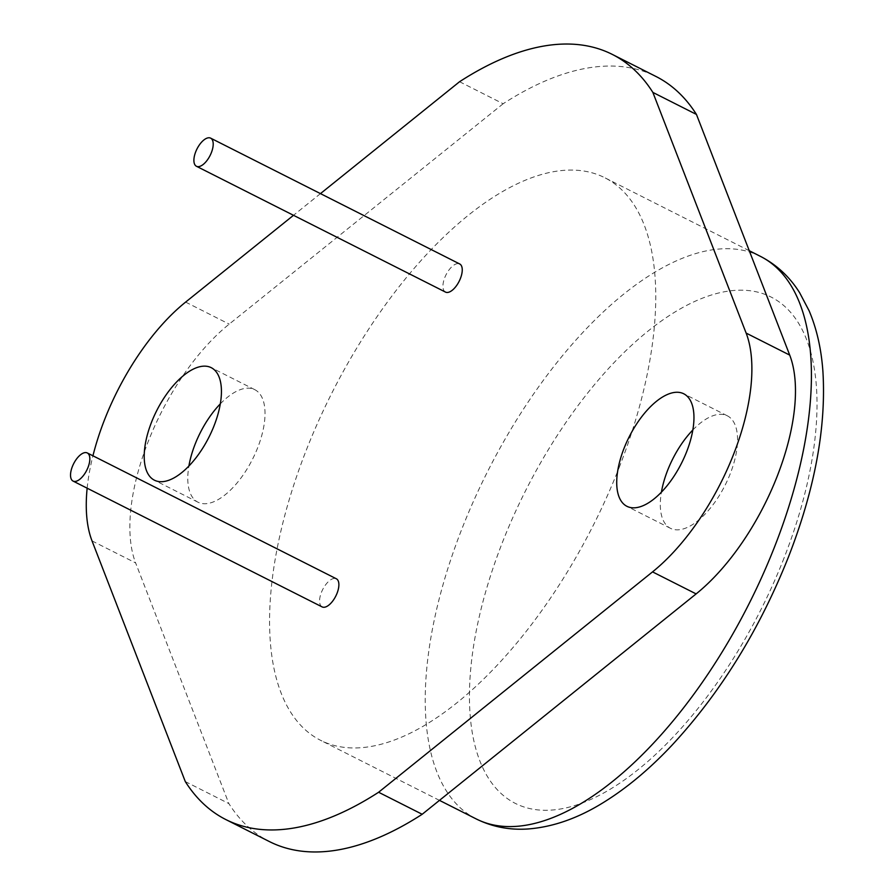 <?xml version="1.0" encoding="UTF-8"?>
<svg xmlns="http://www.w3.org/2000/svg" width="896" height="896" viewBox="0 0 896 896"><rect width="100%" height="100%" fill="white"/><g stroke="black" fill="none" stroke-linecap="round" stroke-linejoin="round"><path stroke-width="0.67" stroke-dasharray="4.48 3.36" d="M185.293 781.57L228.872 803.589A428.602 199.237 116.8 0 0 269.405 841.568M92.03 540.904L135.621 562.912L228.872 803.589M320.466 193.614L293.496 215.309M87.147 488.197A157.573 73.248 116.8 0 1 92.938 455.806M459.558 81.726L503.138 103.746A428.602 199.237 116.8 0 1 655.928 76.451M503.138 103.746L229.208 324.117A157.573 73.248 116.8 0 0 148.176 441.627A157.573 73.248 116.8 0 0 135.621 562.912M619.125 467.656A315.146 146.496 -63.2 0 0 604.766 177.722A315.146 146.496 -63.2 0 0 331.912 392.952A315.146 146.496 -63.2 0 0 320.555 740.298A315.146 146.496 -63.2 0 0 619.125 467.656M220.326 403.838A63.034 29.299 116.8 0 1 254.834 389.693A63.034 29.299 116.8 0 1 257.701 447.675A63.034 29.299 116.8 0 1 197.982 502.208A63.034 29.299 116.8 0 1 188.899 466.032M692.843 429.968A63.034 29.299 116.8 0 1 727.339 415.811A63.034 29.299 116.8 0 1 730.218 473.805A63.034 29.299 116.8 0 1 670.499 528.326A63.034 29.299 116.8 0 1 661.416 492.162M322.123 606.906A15.758 7.325 116.8 0 1 322.694 589.534A15.758 7.325 116.8 0 1 336.336 578.771M445.502 292.096A15.758 7.325 116.8 0 1 446.062 274.725A15.758 7.325 116.8 0 1 459.704 263.962M185.618 302.098L229.208 324.117M476.213 818.933A315.146 146.496 116.8 0 1 487.57 471.587A315.146 146.496 116.8 0 1 760.424 256.357M784.045 558.018A283.629 131.846 116.8 0 1 484.602 771.445A283.629 131.846 116.8 0 1 661.035 321.227A283.629 131.846 116.8 0 1 784.045 558.018M254.834 389.693L211.243 367.674M197.982 502.208L154.403 480.189M727.339 415.811L683.76 393.792M670.499 528.326L626.92 506.307M749.269 250.723L604.766 177.722M439.477 800.374L320.555 740.298"/><path stroke-width="1.34" d="M225.814 819.549L269.405 841.568A428.602 199.237 116.8 0 0 422.184 814.274L378.605 792.254A428.602 199.237 116.8 0 1 225.814 819.549A428.602 199.237 116.8 0 1 185.293 781.57L92.03 540.904A157.573 73.248 116.8 0 1 87.147 488.197M422.184 814.274L696.125 593.902A157.573 73.248 116.8 0 0 777.157 476.392A157.573 73.248 116.8 0 0 789.712 355.096L696.45 114.43A428.602 199.237 116.8 0 0 655.928 76.451L612.349 54.432A428.602 199.237 116.8 0 1 652.87 92.411L696.45 114.43M378.605 792.254L652.546 571.883L696.125 593.902M652.87 92.411L746.133 333.088A157.573 73.248 116.8 0 1 733.566 454.373A157.573 73.248 116.8 0 1 652.546 571.883M320.466 193.614L459.558 81.726A428.602 199.237 116.8 0 1 612.349 54.432M293.496 215.309L185.618 302.098A157.573 73.248 116.8 0 0 104.597 419.608A157.573 73.248 116.8 0 0 92.938 455.806M214.11 425.656A63.034 29.299 116.8 0 1 154.403 480.189A63.034 29.299 116.8 0 1 156.677 410.715A63.034 29.299 116.8 0 1 211.243 367.674A63.034 29.299 116.8 0 1 214.11 425.656M686.627 451.786A63.034 29.299 116.8 0 1 626.92 506.307A63.034 29.299 116.8 0 1 629.182 436.845A63.034 29.299 116.8 0 1 683.76 393.792A63.034 29.299 116.8 0 1 686.627 451.786M188.899 466.032A63.034 29.299 116.8 0 1 220.326 403.838M661.416 492.162A63.034 29.299 116.8 0 1 692.843 429.968M87.282 452.95L336.336 578.771A15.758 7.325 116.8 0 1 337.053 593.264A15.758 7.325 116.8 0 1 322.123 606.906L73.08 481.085A15.758 7.325 116.8 0 1 73.64 463.714A15.758 7.325 116.8 0 1 87.282 452.95A15.758 7.325 116.8 0 1 87.998 467.454A15.758 7.325 116.8 0 1 73.08 481.085M210.661 138.152L459.704 263.962A15.758 7.325 116.8 0 1 460.421 278.466A15.758 7.325 116.8 0 1 445.502 292.096L196.448 166.275A15.758 7.325 116.8 0 1 197.008 148.904A15.758 7.325 116.8 0 1 210.661 138.152A15.758 7.325 116.8 0 1 211.378 152.645A15.758 7.325 116.8 0 1 196.448 166.275M746.133 333.088L789.712 355.096M749.269 250.723L760.424 256.357A315.146 146.496 116.8 0 1 774.782 546.291A315.146 146.496 116.8 0 1 476.213 818.933L439.477 800.374M760.424 256.357C776.563 264.69 789.634 276.808 799.635 292.723L809.122 310.789C816.749 328.798 821.352 349.07 822.92 371.594C826.302 427.437 814.822 489.205 788.48 556.931C759.427 629.832 720.709 692.474 672.314 744.867C650.026 768.622 627.234 787.73 603.926 802.189C578.614 818.014 553.448 826.93 528.416 828.946C509.79 830.267 492.397 826.93 476.213 818.933"/></g></svg>
